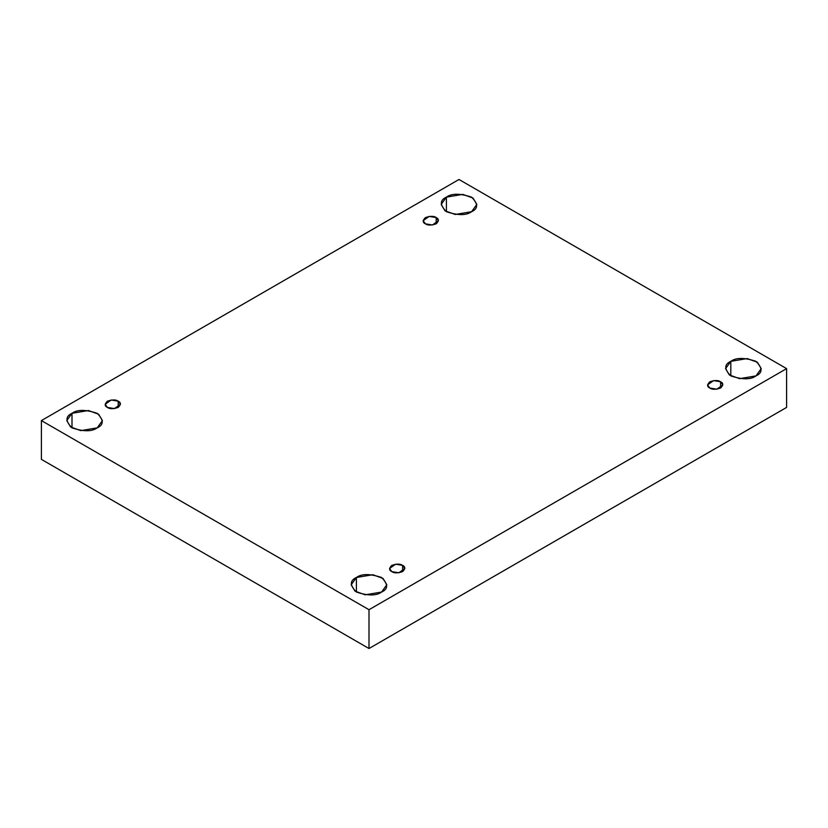 <?xml version="1.0" encoding="UTF-8"?>
<svg xmlns="http://www.w3.org/2000/svg" width="828" height="828" viewBox="0 0 828 828"><rect width="100%" height="100%" fill="white"/><g stroke="black" fill="none" stroke-linecap="round" stroke-linejoin="round"><path stroke-width="1.24" d="M446.395 197.147L441.179 204.423L444.967 210.767L455.193 214.473L471.598 211.699C466.361 215.549 457.956 215.549 446.395 211.699C439.73 205.023 439.73 200.179 446.395 197.147C451.643 193.297 460.037 193.297 471.598 197.147C478.274 203.823 478.274 208.677 471.598 211.699L476.814 204.423L473.026 198.078L462.811 194.373L446.395 197.147L446.395 211.699L446.395 197.147M72.005 413.307L66.778 420.583L70.566 426.927L80.792 430.632L97.197 427.859C91.96 431.709 83.556 431.709 72.005 427.859C65.329 421.183 65.329 416.329 72.005 413.307C77.242 409.456 85.636 409.456 97.197 413.307C103.873 419.982 103.873 424.826 97.197 427.859L102.424 420.583L98.635 414.238L88.41 410.533L72.005 413.307L72.005 427.859L72.005 413.307M356.402 577.499L351.186 584.775L354.974 591.12L365.189 594.825L381.604 592.051C376.357 595.901 367.963 595.901 356.402 592.051C349.726 585.375 349.726 580.531 356.402 577.499C361.639 573.649 370.044 573.649 381.604 577.499C388.27 584.175 388.27 589.029 381.604 592.051L386.821 584.775L383.033 578.441L372.807 574.725L356.402 577.499L356.402 592.051L356.402 577.499M730.803 361.35L725.576 368.626L729.365 374.96L739.59 378.665L755.995 375.891C750.758 379.752 742.364 379.752 730.803 375.891C724.127 369.226 724.127 364.372 730.803 361.35C736.04 357.489 744.444 357.489 755.995 361.35C762.671 368.015 762.671 372.869 755.995 375.891L761.222 368.626L757.434 362.281L747.208 358.576L730.803 361.35L730.803 375.891L730.803 361.35M720.598 388.021L720.598 381.78L713.57 380.59L707.567 384.906L709.803 388.021C706.936 386.717 706.936 384.647 709.803 381.78C714.75 380.135 718.352 380.135 720.598 381.78C723.465 383.085 723.465 385.155 720.598 388.021C715.651 389.667 712.049 389.667 709.803 388.021L716.831 389.212L722.834 384.906L720.598 381.78L720.598 388.021M402.605 571.61L402.605 565.379L395.567 564.189L389.564 568.494L391.799 571.61C388.943 570.316 388.943 568.236 391.799 565.379C396.757 563.733 400.359 563.733 402.605 565.379C405.461 566.673 405.461 568.753 402.605 571.61C397.647 573.266 394.045 573.266 391.799 571.61L398.837 572.8L404.84 568.494L402.605 565.379L402.605 571.61M118.197 407.417L118.197 401.187L111.169 399.996L105.166 404.302L107.402 407.417C104.535 406.124 104.535 404.043 107.402 401.187C112.349 399.531 115.951 399.531 118.197 401.187C121.064 402.48 121.064 404.561 118.197 407.417C113.25 409.073 109.648 409.073 107.402 407.417L114.43 408.608L120.433 404.302L118.197 401.187L118.197 407.417M436.201 223.819L436.201 217.588L429.163 216.398L423.16 220.703L425.395 223.819C422.539 222.525 422.539 220.445 425.395 217.588C430.353 215.932 433.955 215.932 436.201 217.588C439.057 218.882 439.057 220.962 436.201 223.819C431.243 225.475 427.641 225.475 425.395 223.819L432.433 225.009L438.436 220.703L436.201 217.588L436.201 223.819M368.998 648.521L786.6 407.417L786.6 368.626L368.998 609.718L368.998 648.521L368.998 609.718L41.4 420.583L459.002 179.479L786.6 368.626L786.6 407.417L368.998 648.521L41.4 459.374L41.4 420.583L41.4 459.374L368.998 648.521M368.998 609.718L786.6 368.626L459.002 179.479L41.4 420.583L368.998 609.718"/></g></svg>
